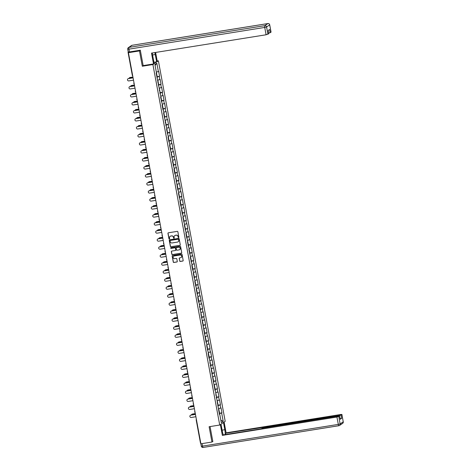 <?xml version="1.0" encoding="UTF-8"?>
<svg xmlns="http://www.w3.org/2000/svg" width="471" height="471" viewBox="0 0 471 471"><rect width="100%" height="100%" fill="white"/><g stroke="black" fill="none" stroke-linecap="round" stroke-linejoin="round"><path stroke-width="0.71" d="M178.574 237.561A0.359 0.347 -124.1 0 0 178.856 237.154L177.867 231.797A0.518 0.5 -124.1 0 0 177.279 231.373L168.359 232.798A0.518 0.5 -124.1 0 0 167.953 233.38L168.948 238.738A0.359 0.347 -124.1 0 0 169.495 238.98A0.359 0.347 -124.1 0 0 169.642 238.626L169.513 237.937A1.648 1.596 -124.1 0 1 170.802 236.065L171.544 235.947A1.648 1.596 -124.1 0 1 173.428 237.307L173.558 238.002A0.359 0.347 -124.1 0 0 174.105 238.244A0.359 0.347 -124.1 0 0 174.252 237.89L174.123 237.196A1.648 1.596 -124.1 0 1 175.406 235.329L176.148 235.212A1.648 1.596 -124.1 0 1 178.038 236.572L178.162 237.266A0.359 0.347 -124.1 0 0 178.574 237.561M174.835 235.541A1.648 1.596 -124.1 0 1 175.518 235.259L176.26 235.135A1.648 1.596 -124.1 0 1 178.144 236.495L178.274 237.19A0.359 0.347 -124.1 0 0 178.762 237.466M168.218 232.845A0.518 0.5 -124.1 0 0 168.065 233.31L169.06 238.667A0.359 0.347 -124.1 0 0 169.548 238.938M170.231 236.277A1.648 1.596 -124.1 0 1 170.908 235.995L171.65 235.877A1.648 1.596 -124.1 0 1 173.54 237.237L173.664 237.926A0.359 0.347 -124.1 0 0 174.158 238.202M179.686 261.016A0.518 0.5 -124.1 0 0 180.275 261.446L182.777 261.046A0.518 0.5 -124.1 0 0 183.178 260.463L182.077 254.511A0.518 0.5 -124.1 0 0 181.488 254.087L172.569 255.512A0.518 0.5 -124.1 0 0 172.162 256.094L173.269 262.047A0.518 0.5 -124.1 0 0 173.858 262.471L176.878 261.988A0.518 0.5 -124.1 0 0 177.279 261.405L176.808 258.856A0.518 0.5 -124.1 0 0 176.219 258.432L174.723 258.673A1.378 1.336 -124.1 0 1 173.699 256.183A1.378 1.336 -124.1 0 1 174.223 255.977L180.093 255.035A1.378 1.336 -124.1 0 1 181.117 257.525A1.378 1.336 -124.1 0 1 180.593 257.731L179.616 257.89A0.518 0.5 -124.1 0 0 179.21 258.473L179.792 260.946A0.518 0.5 -124.1 0 0 180.381 261.37L182.883 260.969A0.518 0.5 -124.1 0 0 183.025 260.928M140.334 50.344L139.475 50.927L142.313 66.234L152.91 64.539L219.727 425.03L209.124 426.726L211.962 442.033L200.905 443.806L128.418 52.693L129.443 52.004L128.636 52.134L128.707 52.505M139.475 50.927L128.418 52.693M179.869 245.362A0.518 0.5 -124.1 0 0 180.269 244.779L179.168 238.832A0.518 0.5 -124.1 0 0 178.58 238.403L169.66 239.833A0.518 0.5 -124.1 0 0 169.26 240.416L170.361 246.362A0.518 0.5 -124.1 0 0 170.949 246.792L179.981 245.291A0.518 0.5 -124.1 0 0 180.116 245.244M180.623 246.669L181.724 252.621A0.518 0.5 -124.1 0 1 181.323 253.204L172.404 254.628A0.518 0.5 -124.1 0 1 171.815 254.205L171.344 251.661A0.518 0.5 -124.1 0 1 171.744 251.078L175.359 250.495A0.518 0.5 -124.1 0 0 175.765 249.913L175.453 248.223A0.518 0.5 -124.1 0 0 174.865 247.799L171.097 248.4A0.359 0.347 -124.1 0 1 170.826 247.752A0.359 0.347 -124.1 0 1 170.967 247.699L180.034 246.245A0.518 0.5 -124.1 0 1 180.623 246.669M152.91 64.539L158.391 60.83L225.209 421.321L219.727 425.03M219.25 413.344L221.941 412.808L221.034 407.927L218.697 408.64M221.941 412.808L221.653 413.002L223.201 421.351L221.293 422.64L219.745 414.292L219.462 414.486L215.294 390.253L215.006 390.447L209.354 358.201L209.065 358.396L208.158 353.515L208.447 353.321L206.675 345.502L206.963 345.308L206.38 342.176L206.098 342.37L198.956 302.105L198.668 302.3L197.767 297.419L198.05 297.23L196.277 289.406L196.566 289.218L194.794 281.393L195.082 281.205L193.31 273.38L193.593 273.186L193.016 270.054L192.727 270.248L191.827 265.367L192.109 265.173L190.337 257.354L190.625 257.16L188.853 249.342L189.142 249.147L188.559 246.015L188.27 246.209L187.075 238.002L186.787 238.196L185.886 233.316L186.169 233.121L184.397 225.303L184.685 225.109L182.913 217.29L183.201 217.096L182.618 213.964L182.33 214.158L181.135 205.951L180.846 206.145L179.946 201.264L180.228 201.07L178.456 193.251L178.745 193.057L178.162 189.925L177.879 190.113L175.194 173.899L174.906 174.087L174.005 169.207L174.288 169.018L172.516 161.194L172.804 161.005L169.548 145.168L169.831 144.974L169.254 141.842L168.965 142.036L168.065 137.155L168.347 136.961L166.575 129.142L166.864 128.948L163.608 113.117L163.89 112.922L163.313 109.79L163.025 109.984L162.118 105.104L162.407 104.909L160.635 97.091L160.923 96.896L156.178 73.052L156.466 72.858L154.918 64.509L156.825 63.22L158.374 71.568L156.325 72.081M156.872 76.785L159.563 76.255L158.656 71.374L158.374 71.568M159.563 76.255L159.28 76.443L159.857 79.581L157.809 80.094M158.356 84.798L161.047 84.268L160.146 79.387L159.857 79.581M161.047 84.268L160.764 84.456L161.341 87.594L159.292 88.112M160.158 92.657L162.53 92.281L161.63 87.4L161.341 87.594M162.53 92.281L162.248 92.475L162.831 95.607L160.776 96.125M161.641 100.67L164.02 100.294L163.113 95.413L162.831 95.607M164.02 100.294L163.731 100.488L164.314 103.62L162.265 104.138M162.813 108.836L165.504 108.306L164.597 103.426L164.314 103.62M165.504 108.306L165.221 108.501L165.798 111.633L163.749 112.151M164.297 116.849L166.987 116.319L166.086 111.439L165.798 111.633M166.987 116.319L166.705 116.514L167.282 119.646L165.233 120.164M166.098 124.709L168.471 124.332L167.57 119.451L167.282 119.646M168.471 124.332L168.188 124.527L168.771 127.659L166.716 128.177M167.588 132.728L169.96 132.345L169.054 127.464L168.771 127.659M169.96 132.345L169.672 132.539L170.255 135.672L168.206 136.19M169.071 140.741L171.444 140.358L170.537 135.477L170.255 135.672M171.444 140.358L171.161 140.552L171.738 143.684L169.69 144.203M170.237 148.907L172.928 148.371L172.027 143.49L171.738 143.684M172.928 148.371L172.645 148.565L173.222 151.697L171.173 152.215M171.727 156.92L174.411 156.384L173.511 151.503L173.222 151.697M174.411 156.384L174.129 156.578L174.712 159.71L172.657 160.228M173.528 164.779L175.901 164.397L174.994 159.516L174.712 159.71M175.901 164.397L175.612 164.591L176.195 167.723L174.146 168.241M175.012 172.792L177.384 172.41L176.478 167.529L176.195 167.723M177.384 172.41L177.102 172.604L177.679 175.736L175.63 176.254M176.495 180.805L178.868 180.422L177.967 175.548L177.679 175.736M178.868 180.422L178.586 180.617L179.163 183.749L177.114 184.267M177.667 188.971L180.358 188.435L179.451 183.56L179.163 183.749M180.358 188.435L180.069 188.63L180.652 191.762L178.597 192.28M179.151 196.984L181.841 196.454L180.935 191.573L180.652 191.762M181.841 196.454L181.553 196.643L182.136 199.781L180.087 200.293L180.475 202.236L180.157 202.406M180.952 204.844L183.325 204.467L182.418 199.586L182.136 199.781M183.325 204.467L183.042 204.655L183.619 207.793L181.57 208.306M182.436 212.857L184.809 212.48L183.908 207.599L183.619 207.793M184.809 212.48L184.526 212.668L185.109 215.806L183.054 216.324M183.608 221.023L186.298 220.493L185.391 215.612L185.109 215.806M186.298 220.493L186.01 220.681L186.593 223.819L184.538 224.337M185.091 229.036L187.782 228.506L186.875 223.625L186.593 223.819M187.782 228.506L187.493 228.7L188.076 231.832L186.027 232.35M186.575 237.048L189.265 236.519L188.359 231.638L188.076 231.832M189.265 236.519L188.983 236.713L189.56 239.845L187.511 240.363M188.376 244.908L190.749 244.531L189.848 239.651L189.56 239.845M190.749 244.531L190.467 244.726L191.049 247.858L188.995 248.376M189.86 252.921L192.239 252.544L191.332 247.664L191.049 247.858M192.239 252.544L191.95 252.739L192.533 255.871L190.478 256.389M191.032 261.093L193.722 260.557L192.816 255.676L192.533 255.871M193.722 260.557L193.434 260.751L194.017 263.884L191.968 264.402M192.515 269.106L195.206 268.57L194.299 263.689L194.017 263.884M195.206 268.57L194.923 268.764L195.5 271.897L193.451 272.415M194.317 276.966L196.69 276.583L195.789 271.702L195.5 271.897M196.69 276.583L196.407 276.777L196.99 279.909L194.935 280.428M195.801 284.979L198.179 284.596L197.272 279.715L196.99 279.909M198.179 284.596L197.891 284.79L198.474 287.922L196.419 288.44M197.29 292.991L199.663 292.609L198.756 287.728L198.474 287.922M199.663 292.609L199.374 292.803L199.957 295.935L197.908 296.453M198.456 301.157L201.146 300.622L200.246 295.741L199.957 295.935M201.146 300.622L200.864 300.816L201.441 303.948L199.392 304.466M199.945 309.17L202.63 308.635L201.729 303.76L201.441 303.948M202.63 308.635L202.347 308.829L202.93 311.961L200.876 312.479M201.741 317.03L204.12 316.647L203.213 311.773L202.93 311.961M204.12 316.647L203.831 316.842L204.414 319.974L202.359 320.492M203.231 325.043L205.603 324.66L204.697 319.785L204.414 319.974M205.603 324.66L205.315 324.855L205.898 327.987L203.849 328.505M204.714 333.056L207.087 332.679L206.186 327.798L205.898 327.987M207.087 332.679L206.804 332.867L207.381 336.006L205.332 336.518M205.886 341.222L208.571 340.692L207.67 335.811L207.381 336.006M208.571 340.692L208.288 340.88L208.871 344.018L206.816 344.531M207.37 349.235L210.06 348.705L209.153 343.824L208.871 344.018M210.06 348.705L209.772 348.893L210.354 352.031L208.306 352.549M209.171 357.095L211.544 356.718L210.637 351.837L210.354 352.031M211.544 356.718L211.261 356.912L211.838 360.044L209.789 360.562M210.655 365.107L213.027 364.731L212.127 359.85L211.838 360.044M213.027 364.731L212.745 364.925L213.322 368.057L211.273 368.575M212.138 373.12L214.511 372.744L213.61 367.863L213.322 368.057M214.511 372.744L214.228 372.938L214.811 376.07L212.757 376.588M213.31 381.286L216.001 380.756L215.094 375.876L214.811 376.07M216.001 380.756L215.712 380.951L216.295 384.083L214.246 384.601M214.794 389.299L217.484 388.769L216.578 383.889L216.295 384.083M217.484 388.769L217.202 388.964L217.779 392.096L215.73 392.614M216.595 397.165L218.968 396.782L218.067 391.901L217.779 392.096M218.968 396.782L218.685 396.976L219.262 400.109L217.213 400.627M218.079 405.178L220.452 404.795L219.551 399.914L219.262 400.109M220.452 404.795L220.169 404.989L220.752 408.122M217.943 406.285L218.261 406.279M220.169 404.989L217.814 405.584M216.454 398.272L216.778 398.266M218.685 396.976L216.324 397.571M214.97 390.259L215.294 390.253M217.202 388.964L214.841 389.558M213.487 382.246L213.805 382.24M215.712 380.951L213.357 381.545M212.003 374.233L212.321 374.227M214.228 372.938L211.873 373.532M210.513 366.22L210.837 366.214M212.745 364.925L210.384 365.52M209.03 358.207L209.354 358.201M211.261 356.912L208.9 357.507M207.546 350.194L207.864 350.188M209.772 348.893L207.417 349.488M206.062 342.182L206.38 342.176M208.288 340.88L205.933 341.475M204.573 334.169L204.897 334.163M206.804 332.867L204.443 333.462M203.089 326.156L203.407 326.15M205.315 324.855L202.96 325.449M201.606 318.137L201.924 318.137M203.831 316.842L201.476 317.436M200.122 310.124L200.44 310.124M202.347 308.829L199.992 309.423M198.632 302.111L198.956 302.105M200.864 300.816L198.503 301.411M197.149 294.098L197.467 294.092M199.374 292.803L197.019 293.398M195.665 286.085L195.983 286.08M197.891 284.79L195.536 285.385M194.182 278.073L194.499 278.067M196.407 276.777L194.052 277.372M192.692 270.06L193.016 270.054M194.923 268.764L192.562 269.359M191.208 262.047L191.526 262.041M193.434 260.751L191.079 261.346M189.725 254.034L190.043 254.028M191.95 252.739L189.595 253.333M188.241 246.021L188.559 246.015M190.467 244.726L188.106 245.32M186.751 238.008L187.075 238.002M188.983 236.713L186.622 237.307M185.268 229.995L185.586 229.989M187.493 228.7L185.138 229.295M183.784 221.982L184.102 221.976M186.01 220.681L183.655 221.276M182.301 213.969L182.618 213.964M184.526 212.668L182.165 213.263M180.811 205.957L181.135 205.951M183.042 204.655L180.681 205.25M179.327 197.944L179.645 197.938M181.553 196.643L179.198 197.237M177.844 189.931L178.162 189.925M180.069 188.63L177.714 189.224M176.36 181.912L176.678 181.912M178.586 180.617L176.225 181.211M174.871 173.899L175.194 173.899M177.102 172.604L174.741 173.198M173.387 165.886L173.705 165.88M175.612 164.591L173.257 165.186M171.903 157.873L172.221 157.867M174.129 156.578L171.774 157.173M170.414 149.86L170.738 149.855M172.645 148.565L170.284 149.16M168.93 141.848L169.254 141.842M171.161 140.552L168.801 141.147M167.446 133.835L167.764 133.829M169.672 132.539L167.317 133.134M165.963 125.822L166.281 125.816M168.188 124.527L165.833 125.121M164.473 117.809L164.797 117.803M166.705 116.514L164.344 117.108M162.99 109.796L163.313 109.79M165.221 108.501L162.86 109.095M161.506 101.783L161.824 101.777M163.731 100.488L161.376 101.082M160.022 93.77L160.34 93.764M162.248 92.475L159.893 93.07M158.533 85.757L158.857 85.751M160.764 84.456L158.403 85.051M157.049 77.744L157.367 77.739M159.28 76.443L156.92 77.038M128.242 52.004L128.636 52.134M156.825 63.22L155.094 65.451M211.962 442.033L212.821 441.451M200.811 443.282L196.224 420.014M157.202 61.018L158.391 60.83M219.427 414.297L219.745 414.292M221.653 413.002L219.298 413.597M223.201 421.351L220.834 420.15M142.313 66.234L143.272 65.581M169.525 239.874A0.518 0.5 -124.1 0 0 169.366 240.34L170.473 246.292A0.518 0.5 -124.1 0 0 171.061 246.716L179.981 245.291M178.58 239.498A0.359 0.347 -124.1 0 0 178.168 239.197L170.337 240.451A0.359 0.347 -124.1 0 0 170.055 240.858L170.19 241.588A1.648 1.596 -124.1 0 0 172.074 242.948L177.426 242.094A1.648 1.596 -124.1 0 0 178.715 240.228L178.686 239.421A0.359 0.347 -124.1 0 0 178.274 239.127L178.168 239.197M170.261 240.475A0.359 0.347 -124.1 0 1 170.449 240.375L178.274 239.127M178.109 241.806A1.648 1.596 -124.1 0 0 178.821 240.151L178.715 240.228M178.686 239.421L178.821 240.151M171.609 251.12A0.518 0.5 -124.1 0 0 171.45 251.585L171.927 254.134A0.518 0.5 -124.1 0 0 172.516 254.558L181.429 253.127A0.518 0.5 -124.1 0 0 181.57 253.086M175.612 250.378A0.518 0.5 -124.1 0 0 175.871 249.842L175.559 248.152A0.518 0.5 -124.1 0 0 174.971 247.722L171.097 248.4M170.885 247.717A0.359 0.347 -124.1 0 0 171.209 248.329M179.115 249.895A1.378 1.336 -124.1 0 0 180.11 248.058A1.378 1.336 -124.1 0 0 178.615 247.198L176.548 247.528A0.518 0.5 -124.1 0 0 176.142 248.111L176.46 249.801A0.518 0.5 -124.1 0 0 177.049 250.225L179.115 249.895M179.692 249.654A1.378 1.336 -124.1 0 0 178.727 247.122L178.615 247.198M176.407 247.575A0.518 0.5 -124.1 0 1 176.654 247.458L178.727 247.122M179.475 257.931A0.518 0.5 -124.1 0 0 179.321 258.396L179.792 260.946M181.17 257.49A1.378 1.336 -124.1 0 0 180.205 254.964L180.093 255.035M173.752 256.147A1.378 1.336 -124.1 0 1 174.329 255.9L180.205 254.964M172.427 255.559A0.518 0.5 -124.1 0 0 172.274 256.024L173.375 261.97A0.518 0.5 -124.1 0 0 173.964 262.394L176.99 261.911A0.518 0.5 -124.1 0 0 177.125 261.87M129.578 77.703A1.183 1.142 55.9 0 1 130.096 77.474L129.955 77.568A1.183 1.142 -124.1 0 0 129.042 78.433M156.348 72.075L156.713 74.024L156.39 74.194M132.94 77.091L129.955 77.568M156.466 74.595L156.825 74.642L156.507 74.807M132.928 77.02L130.096 77.474M128.053 78.734A1.183 1.142 55.9 0 1 128.571 78.504L128.43 78.604A1.183 1.142 -124.1 0 0 127.576 80.182A1.183 1.142 -124.1 0 0 128.86 80.912L133.511 80.17M128.571 78.504L133.069 77.786M128.43 78.604L133.081 77.856M152.421 52.958A5.911 1.36 80.9 0 0 152.804 56.214L154.158 63.508L153.511 63.944L151.503 53.105L266.086 34.777L264.726 27.43L128.942 49.155L129.454 51.928L140.305 50.191L143.16 65.599L153.511 63.944M152.61 54.972L155.271 54.542A5.911 1.36 80.9 0 0 154.824 52.575M155.271 54.542L156.625 61.836L157.273 61.401L155.613 52.452M153.929 62.266L156.625 61.836M271.019 32.134L268.705 33.176M268.753 33.671L266.086 34.777M270.201 32.776L269.589 29.485L268.158 30.456L268.764 33.747M129.454 51.928L128.236 51.993L127.718 49.219L128.942 49.155A1.578 0.359 -99.1 0 1 128.983 47.388L264.773 25.664L267.875 23.568L132.086 45.287L128.983 47.388A1.578 1.525 55.9 0 0 128.383 47.624A1.578 1.578 0 0 0 127.718 49.219L127.753 49.172A1.578 1.525 55.9 0 1 128.383 47.624L131.486 45.522A1.578 1.525 -124.1 0 1 132.086 45.287A1.578 0.359 -99.1 0 1 132.121 45.275A1.578 0.359 -99.1 0 1 132.163 45.275M223.472 422.499L224.808 429.729A5.911 1.36 80.9 0 1 225.179 434.592M221.005 424.165L222.341 431.395A5.911 1.36 80.9 0 0 223.307 434.892M220.357 424.607L222.353 435.381L223.001 434.939L260.857 428.887L263.218 428.068L338.431 416.04L339.65 415.975L340.221 419.308L341.658 418.336L340.162 418.737M225.697 434.509L225.468 433.273L226.115 432.831L340.698 414.504L341.917 414.439L341.051 415.045L341.658 418.336M224.114 422.057L226.115 432.831M222.353 435.381L336.936 417.047L339.65 415.975M339.285 415.934L339.208 415.51L225.468 433.273M339.208 415.51L341.051 415.045M212.515 441.663L212.851 441.604L210.066 426.579M131.062 85.716A1.183 1.142 55.9 0 1 131.58 85.486L131.438 85.587A1.183 1.142 -124.1 0 0 130.526 86.446M157.838 80.088L158.197 82.036L157.879 82.207M134.429 85.104L131.438 85.587M157.95 82.608L158.309 82.655L157.991 82.819M134.412 85.033L131.58 85.486M132.551 93.729A1.183 1.142 55.9 0 1 133.069 93.499L132.922 93.599A1.183 1.142 -124.1 0 0 132.01 94.459M159.322 88.101L159.681 90.049L159.363 90.22M135.913 93.117L132.922 93.599M159.439 90.62L159.793 90.668L159.475 90.832M159.793 90.668L160.164 92.646L159.846 92.811M135.901 93.046L133.069 93.499M134.035 101.742A1.183 1.142 55.9 0 1 134.553 101.512L134.412 101.612A1.183 1.142 -124.1 0 0 133.499 102.472M160.805 96.113L161.164 98.062L160.846 98.233M137.397 101.13L134.412 101.612M160.923 98.633L161.282 98.68L160.964 98.845M161.282 98.68L161.647 100.659L161.329 100.823M137.385 101.059L134.553 101.512M135.518 109.755A1.183 1.142 55.9 0 1 136.037 109.525L135.895 109.625A1.183 1.142 -124.1 0 0 134.983 110.485M162.289 104.126L162.654 106.075L162.33 106.246M138.88 109.148L135.895 109.625M162.407 106.652L162.766 106.693L162.448 106.858M138.868 109.072L136.037 109.525M137.002 117.768A1.183 1.142 55.9 0 1 137.52 117.538L137.379 117.638A1.183 1.142 -124.1 0 0 136.466 118.498M163.778 112.145L164.138 114.088L163.82 114.259M140.37 117.161L137.379 117.638M163.89 114.665L164.249 114.706L163.932 114.877M140.352 117.085L137.52 117.538M129.543 86.746A1.183 1.142 55.9 0 1 130.055 86.517L129.914 86.617A1.183 1.142 -124.1 0 0 129.066 88.195A1.183 1.142 -124.1 0 0 130.343 88.925L134.994 88.183M130.055 86.517L134.553 85.799M129.914 86.617L134.571 85.869M131.026 94.759A1.183 1.142 55.9 0 1 131.544 94.53L131.403 94.63A1.183 1.142 -124.1 0 0 130.549 96.208A1.183 1.142 -124.1 0 0 131.827 96.938L136.484 96.196M131.544 94.53L136.042 93.811M131.403 94.63L136.054 93.882M132.51 102.772A1.183 1.142 55.9 0 1 133.028 102.548L132.887 102.643A1.183 1.142 -124.1 0 0 132.033 104.221A1.183 1.142 -124.1 0 0 133.317 104.956L137.968 104.209M133.028 102.548L137.526 101.824M132.887 102.643L137.538 101.895M133.994 110.785A1.183 1.142 55.9 0 1 134.512 110.561L134.37 110.656A1.183 1.142 -124.1 0 0 133.523 112.233A1.183 1.142 -124.1 0 0 134.8 112.969L139.451 112.222M134.512 110.561L139.01 109.837M134.37 110.656L139.022 109.914M135.483 118.798A1.183 1.142 55.9 0 1 136.001 118.574L135.854 118.668A1.183 1.142 -124.1 0 0 135.006 120.246A1.183 1.142 -124.1 0 0 136.284 120.982L140.941 120.235M136.001 118.574L140.493 117.85M135.854 118.668L140.511 117.927M138.492 125.781A1.183 1.142 55.9 0 1 139.01 125.551L138.863 125.651A1.183 1.142 -124.1 0 0 137.95 126.511M165.262 120.158L165.621 122.101L165.303 122.272M141.853 125.174L138.863 125.651M165.38 122.678L165.733 122.719L165.415 122.89M165.733 122.719L166.104 124.697L165.786 124.868M141.842 125.098L139.01 125.551M136.967 126.811A1.183 1.142 55.9 0 1 137.485 126.587L137.344 126.681A1.183 1.142 -124.1 0 0 136.49 128.259A1.183 1.142 -124.1 0 0 137.768 128.995L142.425 128.247M137.485 126.587L141.983 125.863M137.344 126.681L141.995 125.94M139.975 133.793A1.183 1.142 55.9 0 1 140.493 133.57L140.352 133.664A1.183 1.142 -124.1 0 0 139.44 134.523M166.746 128.171L167.105 130.114L166.787 130.284M143.337 133.187L140.352 133.664M166.864 130.691L167.223 130.732L166.905 130.903M167.223 130.732L167.588 132.71L167.27 132.881M143.325 133.116L140.493 133.57M138.45 134.83A1.183 1.142 55.9 0 1 138.969 134.6L138.827 134.694A1.183 1.142 -124.1 0 0 137.974 136.272A1.183 1.142 -124.1 0 0 139.257 137.008L143.908 136.26M138.969 134.6L143.467 133.882M138.827 134.694L143.478 133.952M141.459 141.806A1.183 1.142 55.9 0 1 141.977 141.583L141.836 141.677A1.183 1.142 -124.1 0 0 140.923 142.536M168.229 136.184L168.594 138.127L168.271 138.297M144.821 141.2L141.836 141.677M168.347 138.704L168.706 138.745L168.388 138.916M168.706 138.745L169.071 140.723L168.753 140.894M144.809 141.129L141.977 141.583M139.934 142.843A1.183 1.142 55.9 0 1 140.452 142.613L140.311 142.707A1.183 1.142 -124.1 0 0 139.463 144.285A1.183 1.142 -124.1 0 0 140.741 145.021L145.392 144.273M140.452 142.613L144.95 141.895M140.311 142.707L144.968 141.965M142.943 149.819A1.183 1.142 55.9 0 1 143.461 149.595L143.319 149.69A1.183 1.142 -124.1 0 0 142.407 150.549M169.719 144.197L170.078 146.14L169.76 146.31M146.31 149.213L143.319 149.69M169.831 146.716L170.19 146.758L169.872 146.928M146.293 149.142L143.461 149.595M141.424 150.855A1.183 1.142 55.9 0 1 141.942 150.626L141.795 150.72A1.183 1.142 -124.1 0 0 140.947 152.298A1.183 1.142 -124.1 0 0 142.224 153.034L146.881 152.286M141.942 150.626L146.44 149.908M141.795 150.72L146.452 149.978M144.432 157.832A1.183 1.142 55.9 0 1 144.95 157.608L144.803 157.703A1.183 1.142 -124.1 0 0 143.891 158.562M171.203 152.21L171.562 154.158L171.244 154.323M147.794 157.226L144.803 157.703M171.32 154.729L171.68 154.771L171.356 154.941M147.782 157.155L144.95 157.608M142.907 158.868A1.183 1.142 55.9 0 1 143.425 158.639L143.284 158.733A1.183 1.142 -124.1 0 0 142.43 160.311A1.183 1.142 -124.1 0 0 143.708 161.047L148.365 160.305M143.425 158.639L147.923 157.92M143.284 158.733L147.935 157.991M145.916 165.851A1.183 1.142 55.9 0 1 146.434 165.621L146.293 165.715A1.183 1.142 -124.1 0 0 145.38 166.575M172.686 160.222L173.045 162.171L172.727 162.336M149.278 165.239L146.293 165.715M172.804 162.742L173.163 162.783L172.845 162.954M173.163 162.783L173.528 164.762L173.21 164.932M149.266 165.168L146.434 165.621M144.391 166.881A1.183 1.142 55.9 0 1 144.909 166.652L144.768 166.746A1.183 1.142 -124.1 0 0 143.914 168.324A1.183 1.142 -124.1 0 0 145.198 169.06L149.849 168.318M144.909 166.652L149.407 165.933M144.768 166.746L149.419 166.004M147.399 173.864A1.183 1.142 55.9 0 1 147.918 173.634L147.776 173.728A1.183 1.142 -124.1 0 0 146.864 174.588M174.17 168.235L174.535 170.184L174.211 170.349M150.761 173.251L147.776 173.728M174.288 170.755L174.647 170.796L174.329 170.967M174.647 170.796L175.012 172.775L174.694 172.945M150.749 173.181L147.918 173.634M145.875 174.894A1.183 1.142 55.9 0 1 146.393 174.664L146.251 174.759A1.183 1.142 -124.1 0 0 145.404 176.337A1.183 1.142 -124.1 0 0 146.681 177.072L151.332 176.331M146.393 174.664L150.891 173.946M146.251 174.759L150.908 174.017M148.883 181.877A1.183 1.142 55.9 0 1 149.401 181.647L149.26 181.741A1.183 1.142 -124.1 0 0 148.347 182.601M175.659 176.248L176.019 178.197L175.701 178.362M152.251 181.264L149.26 181.741M175.771 178.768L176.13 178.809L175.813 178.98M176.13 178.809L176.501 180.787L176.178 180.958M152.233 181.194L149.401 181.647M147.364 182.907A1.183 1.142 55.9 0 1 147.882 182.677L147.735 182.777A1.183 1.142 -124.1 0 0 146.887 184.349A1.183 1.142 -124.1 0 0 148.165 185.085L152.822 184.344M147.882 182.677L152.38 181.959M147.735 182.777L152.392 182.03M150.373 189.89A1.183 1.142 55.9 0 1 150.891 189.66L150.744 189.754A1.183 1.142 -124.1 0 0 149.831 190.614M177.143 184.261L177.502 186.21L177.184 186.375M153.734 189.277L150.744 189.754M177.261 186.781L177.62 186.822L177.296 186.993M153.723 189.207L150.891 189.66M148.848 190.92A1.183 1.142 55.9 0 1 149.366 190.69L149.225 190.79A1.183 1.142 -124.1 0 0 148.371 192.362A1.183 1.142 -124.1 0 0 149.648 193.098L154.305 192.356M149.366 190.69L153.864 189.972M149.225 190.79L153.876 190.043M151.856 197.902A1.183 1.142 55.9 0 1 152.374 197.673L152.233 197.767A1.183 1.142 -124.1 0 0 151.321 198.632M178.627 192.274L178.986 194.223L178.668 194.388M155.218 197.29L152.233 197.767M178.745 194.794L179.104 194.841L178.786 195.006M155.206 197.219L152.374 197.673M150.331 198.933A1.183 1.142 55.9 0 1 150.85 198.703L150.708 198.803A1.183 1.142 -124.1 0 0 149.855 200.375A1.183 1.142 -124.1 0 0 151.138 201.111L155.789 200.369M150.85 198.703L155.348 197.985M150.708 198.803L155.359 198.055M153.34 205.915A1.183 1.142 55.9 0 1 153.858 205.686L153.717 205.78A1.183 1.142 -124.1 0 0 152.804 206.645M156.702 205.303L153.717 205.78M180.228 202.807L180.587 202.854L180.269 203.019M180.587 202.854L180.952 204.826L180.634 204.997M156.69 205.232L153.858 205.686M151.815 206.946A1.183 1.142 55.9 0 1 152.333 206.716L152.192 206.816A1.183 1.142 -124.1 0 0 151.344 208.394A1.183 1.142 -124.1 0 0 152.622 209.124L157.273 208.382M152.333 206.716L156.831 205.998M152.192 206.816L156.849 206.068M154.824 213.928A1.183 1.142 55.9 0 1 155.342 213.699L155.2 213.799A1.183 1.142 -124.1 0 0 154.288 214.658M181.6 208.3L181.959 210.249L181.641 210.419M158.191 213.316L155.2 213.799M181.718 210.82L182.071 210.867L181.753 211.032M182.071 210.867L182.442 212.845L182.118 213.01M158.174 213.245L155.342 213.699M153.305 214.959A1.183 1.142 55.9 0 1 153.823 214.729L153.676 214.829A1.183 1.142 -124.1 0 0 152.828 216.407A1.183 1.142 -124.1 0 0 154.105 217.137L158.762 216.395M153.823 214.729L158.321 214.011M153.676 214.829L158.333 214.081M156.313 221.941A1.183 1.142 55.9 0 1 156.831 221.711L156.684 221.812A1.183 1.142 -124.1 0 0 155.777 222.671M183.084 216.313L183.443 218.261L183.125 218.432M159.675 221.329L156.684 221.812M183.201 218.832L183.56 218.88L183.237 219.044M159.663 221.258L156.831 221.711M157.797 229.954A1.183 1.142 55.9 0 1 158.315 229.724L158.174 229.824A1.183 1.142 -124.1 0 0 157.261 230.684M184.567 224.326L184.926 226.274L184.608 226.445M161.159 229.342L158.174 229.824M184.685 226.845L185.044 226.892L184.726 227.057M161.147 229.271L158.315 229.724M159.28 237.967A1.183 1.142 55.9 0 1 159.799 237.737L159.657 237.837A1.183 1.142 -124.1 0 0 158.745 238.697M186.051 232.338L186.416 234.287L186.098 234.458M162.648 237.355L159.657 237.837M186.169 234.864L186.528 234.905L186.21 235.07M162.63 237.284L159.799 237.737M160.77 245.98A1.183 1.142 55.9 0 1 161.282 245.75L161.141 245.85A1.183 1.142 -124.1 0 0 160.228 246.71M187.54 240.351L187.9 242.3L187.582 242.471M164.132 245.373L161.141 245.85M187.658 242.877L188.011 242.918L187.694 243.089M188.011 242.918L188.382 244.896L188.059 245.061M164.12 245.297L161.282 245.75M162.254 253.993A1.183 1.142 55.9 0 1 162.772 253.763L162.63 253.863A1.183 1.142 -124.1 0 0 161.718 254.723M189.024 248.37L189.383 250.313L189.065 250.484M165.615 253.386L162.63 253.863M189.142 250.89L189.501 250.931L189.177 251.102M189.501 250.931L189.866 252.909L189.548 253.074M165.604 253.31L162.772 253.763M163.737 262.006A1.183 1.142 55.9 0 1 164.255 261.776L164.114 261.876A1.183 1.142 -124.1 0 0 163.201 262.736M190.508 256.383L190.867 258.326L190.549 258.497M167.099 261.399L164.114 261.876M190.625 258.903L190.985 258.944L190.667 259.115M167.087 261.328L164.255 261.776M165.221 270.018A1.183 1.142 55.9 0 1 165.739 269.795L165.598 269.889A1.183 1.142 -124.1 0 0 164.685 270.748M191.991 264.396L192.356 266.339L192.038 266.509M168.589 269.412L165.598 269.889M192.109 266.916L192.468 266.957L192.15 267.128M168.571 269.341L165.739 269.795M166.71 278.031A1.183 1.142 55.9 0 1 167.229 277.808L167.081 277.902A1.183 1.142 -124.1 0 0 166.169 278.761M193.481 272.409L193.84 274.352L193.522 274.522M170.072 277.425L167.081 277.902M193.599 274.929L193.952 274.97L193.634 275.141M193.952 274.97L194.323 276.948L193.999 277.119M170.06 277.354L167.229 277.808M168.194 286.044A1.183 1.142 55.9 0 1 168.712 285.82L168.571 285.915A1.183 1.142 -124.1 0 0 167.658 286.774M194.965 280.422L195.324 282.365L195.006 282.535M171.556 285.438L168.571 285.915M195.082 282.941L195.441 282.983L195.118 283.153M195.441 282.983L195.806 284.961L195.489 285.132M171.544 285.367L168.712 285.82M169.678 294.057A1.183 1.142 55.9 0 1 170.196 293.833L170.055 293.928A1.183 1.142 -124.1 0 0 169.142 294.787M196.448 288.435L196.813 290.383L196.489 290.548M173.04 293.451L170.055 293.928M196.566 290.954L196.925 290.996L196.607 291.166M196.925 290.996L197.29 292.974L196.972 293.145M173.028 293.38L170.196 293.833M171.161 302.076A1.183 1.142 55.9 0 1 171.68 301.846L171.538 301.94A1.183 1.142 -124.1 0 0 170.626 302.8M197.932 296.447L198.297 298.396L197.979 298.561M174.529 301.464L171.538 301.94M198.05 298.967L198.409 299.008L198.091 299.179M174.511 301.393L171.68 301.846M172.651 310.089A1.183 1.142 55.9 0 1 173.169 309.859L173.022 309.953A1.183 1.142 -124.1 0 0 172.109 310.813M199.421 304.46L199.781 306.409L199.463 306.574M176.013 309.476L173.022 309.953M199.539 306.98L199.892 307.021L199.574 307.192M176.001 309.406L173.169 309.859M174.135 318.102A1.183 1.142 55.9 0 1 174.653 317.872L174.511 317.966A1.183 1.142 -124.1 0 0 173.599 318.826M200.905 312.473L201.264 314.422L200.946 314.587M177.496 317.489L174.511 317.966M201.023 314.993L201.382 315.034L201.064 315.205M201.382 315.034L201.747 317.012L201.429 317.183M177.485 317.419L174.653 317.872M175.618 326.115A1.183 1.142 55.9 0 1 176.136 325.885L175.995 325.979A1.183 1.142 -124.1 0 0 175.082 326.839M202.389 320.486L202.754 322.435L202.43 322.6M178.98 325.502L175.995 325.979M202.506 323.006L202.866 323.047L202.548 323.218M202.866 323.047L203.231 325.025L202.913 325.196M178.968 325.432L176.136 325.885M177.102 334.127A1.183 1.142 55.9 0 1 177.62 333.898L177.479 333.992A1.183 1.142 -124.1 0 0 176.566 334.857M203.872 328.499L204.237 330.448L203.919 330.613M180.47 333.515L177.479 333.992M203.99 331.019L204.349 331.066L204.031 331.231M204.349 331.066L204.714 333.038L204.396 333.209M180.452 333.444L177.62 333.898M178.591 342.14A1.183 1.142 55.9 0 1 179.11 341.911L178.962 342.005A1.183 1.142 -124.1 0 0 178.05 342.87M205.362 336.512L205.721 338.461L205.403 338.631M181.953 341.528L178.962 342.005M205.48 339.032L205.833 339.079L205.515 339.244M181.941 341.457L179.11 341.911M180.075 350.153A1.183 1.142 55.9 0 1 180.593 349.924L180.452 350.024A1.183 1.142 -124.1 0 0 179.539 350.883M206.846 344.525L207.205 346.473L206.887 346.644M183.437 349.541L180.452 350.024M206.963 347.045L207.322 347.092L207.005 347.257M183.425 349.47L180.593 349.924M181.559 358.166A1.183 1.142 55.9 0 1 182.077 357.936L181.936 358.037A1.183 1.142 -124.1 0 0 181.023 358.896M208.329 352.538L208.694 354.486L208.37 354.657M184.92 357.554L181.936 358.037M208.447 355.057L208.806 355.105L208.488 355.269M208.806 355.105L209.171 357.083L208.853 357.248M184.909 357.483L182.077 357.936M183.042 366.179A1.183 1.142 55.9 0 1 183.56 365.949L183.419 366.049A1.183 1.142 -124.1 0 0 182.507 366.909M209.819 360.55L210.178 362.499L209.86 362.67M186.41 365.567L183.419 366.049M209.931 363.07L210.29 363.117L209.972 363.282M210.29 363.117L210.655 365.096L210.337 365.26M186.392 365.496L183.56 365.949M184.532 374.192A1.183 1.142 55.9 0 1 185.05 373.962L184.903 374.062A1.183 1.142 -124.1 0 0 183.99 374.922M211.302 368.563L211.662 370.512L211.344 370.683M187.894 373.585L184.903 374.062M211.42 371.089L211.773 371.13L211.455 371.295M211.773 371.13L212.144 373.109L211.826 373.273M187.882 373.509L185.05 373.962M186.016 382.205A1.183 1.142 55.9 0 1 186.534 381.975L186.392 382.075A1.183 1.142 -124.1 0 0 185.48 382.935M212.786 376.582L213.145 378.525L212.827 378.696M189.377 381.598L186.392 382.075M212.904 379.102L213.263 379.143L212.945 379.314M189.366 381.522L186.534 381.975M187.499 390.218A1.183 1.142 55.9 0 1 188.017 389.988L187.876 390.088A1.183 1.142 -124.1 0 0 186.963 390.948M214.27 384.595L214.635 386.538L214.311 386.709M190.861 389.611L187.876 390.088M214.387 387.115L214.747 387.156L214.429 387.327M190.849 389.535L188.017 389.988M188.983 398.231A1.183 1.142 55.9 0 1 189.501 398.007L189.36 398.101A1.183 1.142 -124.1 0 0 188.447 398.961M215.759 392.608L216.118 394.551L215.8 394.722M192.351 397.624L189.36 398.101M215.871 395.128L216.23 395.169L215.912 395.34M216.23 395.169L216.601 397.147L216.277 397.318M192.333 397.553L189.501 398.007M190.472 406.243A1.183 1.142 55.9 0 1 190.99 406.02L190.843 406.114A1.183 1.142 -124.1 0 0 189.931 406.973M217.243 400.621L217.602 402.564L217.284 402.734M193.834 405.637L190.843 406.114M217.361 403.141L217.72 403.182L217.396 403.353M217.72 403.182L218.085 405.16L217.767 405.331M193.822 405.566L190.99 406.02M154.788 222.971A1.183 1.142 55.9 0 1 155.306 222.742L155.165 222.842A1.183 1.142 -124.1 0 0 154.311 224.42A1.183 1.142 -124.1 0 0 155.589 225.15L160.246 224.408M155.306 222.742L159.804 222.024M155.165 222.842L159.816 222.094M156.272 230.984A1.183 1.142 55.9 0 1 156.79 230.755L156.649 230.855A1.183 1.142 -124.1 0 0 155.795 232.433A1.183 1.142 -124.1 0 0 157.079 233.169L161.73 232.421M156.79 230.755L161.288 230.036M156.649 230.855L161.3 230.107M157.756 238.997A1.183 1.142 55.9 0 1 158.274 238.773L158.132 238.868A1.183 1.142 -124.1 0 0 157.285 240.445A1.183 1.142 -124.1 0 0 158.562 241.181L163.213 240.434M158.274 238.773L162.772 238.049M158.132 238.868L162.789 238.12M159.245 247.01A1.183 1.142 55.9 0 1 159.763 246.786L159.616 246.881A1.183 1.142 -124.1 0 0 158.768 248.458A1.183 1.142 -124.1 0 0 160.046 249.194L164.703 248.447M159.763 246.786L164.261 246.062M159.616 246.881L164.273 246.139M160.729 255.023A1.183 1.142 55.9 0 1 161.247 254.799L161.106 254.893A1.183 1.142 -124.1 0 0 160.252 256.471A1.183 1.142 -124.1 0 0 161.529 257.207L166.186 256.459M161.247 254.799L165.745 254.075M161.106 254.893L165.757 254.152M162.212 263.036A1.183 1.142 55.9 0 1 162.73 262.812L162.589 262.906A1.183 1.142 -124.1 0 0 161.736 264.484A1.183 1.142 -124.1 0 0 163.019 265.22L167.67 264.472M162.73 262.812L167.229 262.094M162.589 262.906L167.24 262.164M163.696 271.055A1.183 1.142 55.9 0 1 164.214 270.825L164.073 270.919A1.183 1.142 -124.1 0 0 163.225 272.497A1.183 1.142 -124.1 0 0 164.503 273.233L169.154 272.485M164.214 270.825L168.712 270.107M164.073 270.919L168.73 270.177M165.186 279.067A1.183 1.142 55.9 0 1 165.704 278.838L165.556 278.932A1.183 1.142 -124.1 0 0 164.709 280.51A1.183 1.142 -124.1 0 0 165.986 281.246L170.643 280.498M165.704 278.838L170.202 278.12M165.556 278.932L170.214 278.19M166.669 287.08A1.183 1.142 55.9 0 1 167.187 286.851L167.046 286.945A1.183 1.142 -124.1 0 0 166.192 288.523A1.183 1.142 -124.1 0 0 167.47 289.259L172.127 288.511M167.187 286.851L171.685 286.132M167.046 286.945L171.697 286.203M168.153 295.093A1.183 1.142 55.9 0 1 168.671 294.864L168.53 294.958A1.183 1.142 -124.1 0 0 167.676 296.536A1.183 1.142 -124.1 0 0 168.959 297.272L173.611 296.53M168.671 294.864L173.169 294.145M168.53 294.958L173.181 294.216M169.637 303.106A1.183 1.142 55.9 0 1 170.155 302.877L170.013 302.971A1.183 1.142 -124.1 0 0 169.166 304.549A1.183 1.142 -124.1 0 0 170.443 305.285L175.094 304.543M170.155 302.877L174.653 302.158M170.013 302.971L174.67 302.229M171.126 311.119A1.183 1.142 55.9 0 1 171.644 310.889L171.497 310.984A1.183 1.142 -124.1 0 0 170.649 312.561A1.183 1.142 -124.1 0 0 171.927 313.297L176.584 312.556M171.644 310.889L176.142 310.171M171.497 310.984L176.154 310.242M172.61 319.132A1.183 1.142 55.9 0 1 173.128 318.902L172.987 319.002A1.183 1.142 -124.1 0 0 172.133 320.574A1.183 1.142 -124.1 0 0 173.416 321.31L178.067 320.568M173.128 318.902L177.626 318.184M172.987 319.002L177.638 318.255M174.093 327.145A1.183 1.142 55.9 0 1 174.611 326.915L174.47 327.015A1.183 1.142 -124.1 0 0 173.616 328.587A1.183 1.142 -124.1 0 0 174.9 329.323L179.551 328.581M174.611 326.915L179.11 326.197M174.47 327.015L179.121 326.268M175.583 335.158A1.183 1.142 55.9 0 1 176.095 334.928L175.954 335.028A1.183 1.142 -124.1 0 0 175.106 336.6A1.183 1.142 -124.1 0 0 176.384 337.336L181.035 336.594M176.095 334.928L180.593 334.21M175.954 335.028L180.611 334.28M177.067 343.171A1.183 1.142 55.9 0 1 177.585 342.941L177.443 343.041A1.183 1.142 -124.1 0 0 176.59 344.619A1.183 1.142 -124.1 0 0 177.867 345.349L182.524 344.607M177.585 342.941L182.083 342.223M177.443 343.041L182.094 342.293M178.55 351.183A1.183 1.142 55.9 0 1 179.068 350.954L178.927 351.054A1.183 1.142 -124.1 0 0 178.073 352.632A1.183 1.142 -124.1 0 0 179.357 353.362L184.008 352.62M179.068 350.954L183.566 350.236M178.927 351.054L183.578 350.306M180.034 359.196A1.183 1.142 55.9 0 1 180.552 358.967L180.411 359.067A1.183 1.142 -124.1 0 0 179.557 360.645A1.183 1.142 -124.1 0 0 180.84 361.375L185.492 360.633M180.552 358.967L185.05 358.248M180.411 359.067L185.062 358.319M181.523 367.209A1.183 1.142 55.9 0 1 182.041 366.986L181.894 367.08A1.183 1.142 -124.1 0 0 181.047 368.658A1.183 1.142 -124.1 0 0 182.324 369.394L186.975 368.646M182.041 366.986L186.534 366.261M181.894 367.08L186.551 366.332M183.007 375.222A1.183 1.142 55.9 0 1 183.525 374.998L183.384 375.093A1.183 1.142 -124.1 0 0 182.53 376.67A1.183 1.142 -124.1 0 0 183.808 377.406L188.465 376.659M183.525 374.998L188.023 374.274M183.384 375.093L188.035 374.351M184.491 383.235A1.183 1.142 55.9 0 1 185.009 383.011L184.868 383.106A1.183 1.142 -124.1 0 0 184.014 384.683A1.183 1.142 -124.1 0 0 185.297 385.419L189.948 384.672M185.009 383.011L189.507 382.287M184.868 383.106L189.519 382.364M185.974 391.248A1.183 1.142 55.9 0 1 186.492 391.024L186.351 391.118A1.183 1.142 -124.1 0 0 185.503 392.696A1.183 1.142 -124.1 0 0 186.781 393.432L191.432 392.684M186.492 391.024L190.99 390.3M186.351 391.118L191.008 390.377M187.464 399.267A1.183 1.142 55.9 0 1 187.982 399.037L187.835 399.131A1.183 1.142 -124.1 0 0 186.987 400.709A1.183 1.142 -124.1 0 0 188.265 401.445L192.922 400.697M187.982 399.037L192.48 398.319M187.835 399.131L192.492 398.389M188.948 407.28A1.183 1.142 55.9 0 1 189.466 407.05L189.324 407.144A1.183 1.142 -124.1 0 0 188.471 408.722A1.183 1.142 -124.1 0 0 189.748 409.458L194.405 408.71M189.466 407.05L193.964 406.332M189.324 407.144L193.975 406.402M191.956 414.256A1.183 1.142 55.9 0 1 192.474 414.033L192.333 414.127A1.183 1.142 -124.1 0 0 191.42 414.986M218.727 408.634L219.086 410.577L218.768 410.747M195.318 413.65L192.333 414.127M218.844 411.154L219.203 411.195L218.885 411.366M195.306 413.579L192.474 414.033M190.431 415.292A1.183 1.142 55.9 0 1 190.949 415.063L190.808 415.157A1.183 1.142 -124.1 0 0 189.954 416.735A1.183 1.142 -124.1 0 0 191.238 417.471L195.889 416.723M190.949 415.063L195.447 414.345M190.808 415.157L195.459 414.415M128.03 52.163L132.339 75.431L128.053 52.181M132.734 75.978A0.789 0.789 0 0 1 132.339 75.431L132.634 75.442M196.495 420.014L196.219 419.979A0.789 0.765 55.9 0 1 196.378 419.355M132.363 75.448A0.789 0.765 -124.1 0 0 132.728 75.955M133.841 83.426A0.789 0.765 55.9 0 1 133.999 82.796A0.789 0.789 0 0 0 134.223 83.991M133.852 83.461A0.789 0.765 -124.1 0 0 134.217 83.968M135.33 91.439A0.789 0.765 55.9 0 1 135.483 90.809A0.789 0.789 0 0 0 135.312 91.456A0.789 0.765 -124.1 0 0 135.701 91.98A0.789 0.789 0 0 1 135.312 91.456M136.814 99.452A0.789 0.765 55.9 0 1 136.967 98.822A0.789 0.789 0 0 0 137.191 100.017M136.82 99.487A0.789 0.765 -124.1 0 0 137.185 99.993M138.297 107.465A0.789 0.765 55.9 0 1 138.456 106.835A0.789 0.789 0 0 0 138.674 108.03M138.303 107.5A0.789 0.765 -124.1 0 0 138.674 108.006M139.781 115.477A0.789 0.765 55.9 0 1 139.94 114.847A0.789 0.789 0 0 0 140.164 116.049M139.793 115.513A0.789 0.765 -124.1 0 0 140.158 116.019M141.271 123.49A0.789 0.765 55.9 0 1 141.424 122.86A0.789 0.789 0 0 0 141.647 124.061M141.276 123.526A0.789 0.765 -124.1 0 0 141.641 124.032M142.754 131.503A0.789 0.765 55.9 0 1 142.907 130.873A0.789 0.789 0 0 0 143.131 132.074M142.76 131.539A0.789 0.765 -124.1 0 0 143.125 132.045M144.238 139.516A0.789 0.765 55.9 0 1 144.397 138.886A0.789 0.789 0 0 0 144.615 140.087M144.25 139.551A0.789 0.765 -124.1 0 0 144.615 140.058M145.722 147.529A0.789 0.765 55.9 0 1 145.88 146.899A0.789 0.789 0 0 0 146.104 148.1M145.733 147.564A0.789 0.765 -124.1 0 0 146.098 148.071M147.211 155.542A0.789 0.765 55.9 0 1 147.364 154.918M147.217 155.577A0.789 0.765 -124.1 0 0 147.582 156.084M148.695 163.555A0.789 0.765 55.9 0 1 148.848 162.931A0.789 0.789 0 0 0 148.677 163.578A0.789 0.765 -124.1 0 0 149.066 164.096M150.178 171.568A0.789 0.765 55.9 0 1 150.337 170.944A0.789 0.789 0 0 0 150.555 172.139M150.19 171.609A0.789 0.765 -124.1 0 0 150.555 172.109M151.662 179.581A0.789 0.765 55.9 0 1 151.821 178.956A0.789 0.789 0 0 0 152.045 180.152M151.674 179.622A0.789 0.765 -124.1 0 0 152.039 180.122M153.152 187.593A0.789 0.765 55.9 0 1 153.305 186.969A0.789 0.789 0 0 0 153.528 188.165M153.157 187.635A0.789 0.765 -124.1 0 0 153.522 188.141M154.635 195.606A0.789 0.765 55.9 0 1 154.794 194.982M154.641 195.648A0.789 0.765 -124.1 0 0 155.006 196.154M156.119 203.619A0.789 0.765 55.9 0 1 156.278 202.995A0.789 0.789 0 0 0 156.496 204.19A0.789 0.765 -124.1 0 1 156.131 203.66M157.608 211.638A0.789 0.765 55.9 0 1 157.761 211.008A0.789 0.789 0 0 0 157.985 212.203M157.614 211.673A0.789 0.765 -124.1 0 0 157.979 212.18M159.092 219.651A0.789 0.765 55.9 0 1 159.245 219.021A0.789 0.789 0 0 0 159.469 220.216M159.098 219.686A0.789 0.765 -124.1 0 0 159.463 220.192M160.576 227.664A0.789 0.765 55.9 0 1 160.735 227.034A0.789 0.789 0 0 0 160.952 228.229M160.582 227.699A0.789 0.765 -124.1 0 0 160.947 228.205M162.059 235.677A0.789 0.765 55.9 0 1 162.218 235.047A0.789 0.789 0 0 0 162.436 236.242M162.071 235.712A0.789 0.765 -124.1 0 0 162.436 236.218M163.549 243.69A0.789 0.765 55.9 0 1 163.702 243.06A0.789 0.789 0 0 0 163.926 244.261M163.555 243.725A0.789 0.765 -124.1 0 0 163.92 244.231M165.033 251.702A0.789 0.765 55.9 0 1 165.186 251.072A0.789 0.789 0 0 0 165.409 252.273M165.038 251.738A0.789 0.765 -124.1 0 0 165.403 252.244M166.516 259.715A0.789 0.765 55.9 0 1 166.675 259.085A0.789 0.789 0 0 0 166.893 260.286M166.522 259.751A0.789 0.765 -124.1 0 0 166.887 260.257M168 267.728A0.789 0.765 55.9 0 1 168.159 267.098A0.789 0.789 0 0 0 168.382 268.299M168.012 267.764A0.789 0.765 -124.1 0 0 168.377 268.27M169.489 275.741A0.789 0.765 55.9 0 1 169.642 275.111A0.789 0.789 0 0 0 169.866 276.312M169.495 275.776A0.789 0.765 -124.1 0 0 169.86 276.283M170.973 283.754A0.789 0.765 55.9 0 1 171.126 283.124A0.789 0.789 0 0 0 171.35 284.325M170.979 283.789A0.789 0.765 -124.1 0 0 171.344 284.296M172.457 291.767A0.789 0.765 55.9 0 1 172.616 291.143A0.789 0.789 0 0 0 172.833 292.338M172.463 291.802A0.789 0.765 -124.1 0 0 172.828 292.308M173.94 299.78A0.789 0.765 55.9 0 1 174.099 299.156A0.789 0.789 0 0 0 174.323 300.351M173.952 299.821A0.789 0.765 -124.1 0 0 174.317 300.321M175.43 307.793A0.789 0.765 55.9 0 1 175.583 307.169M175.436 307.834A0.789 0.765 -124.1 0 0 175.801 308.334M176.913 315.805A0.789 0.765 55.9 0 1 177.067 315.181A0.789 0.789 0 0 0 177.29 316.377M176.919 315.847A0.789 0.765 -124.1 0 0 177.284 316.353M178.397 323.818A0.789 0.765 55.9 0 1 178.556 323.194A0.789 0.789 0 0 0 178.774 324.389M178.403 323.86A0.789 0.765 -124.1 0 0 178.768 324.366M179.881 331.831A0.789 0.765 55.9 0 1 180.04 331.207A0.789 0.789 0 0 0 180.263 332.402M179.893 331.872A0.789 0.765 -124.1 0 0 180.258 332.379M181.37 339.85A0.789 0.765 55.9 0 1 181.523 339.22A0.789 0.789 0 0 0 181.747 340.415M181.376 339.885A0.789 0.765 -124.1 0 0 181.741 340.392M182.854 347.863A0.789 0.765 55.9 0 1 183.007 347.233A0.789 0.789 0 0 0 183.231 348.428M182.86 347.898A0.789 0.765 -124.1 0 0 183.225 348.405M184.338 355.876A0.789 0.765 55.9 0 1 184.497 355.246A0.789 0.789 0 0 0 184.714 356.441A0.789 0.765 -124.1 0 1 184.344 355.911M185.821 363.889A0.789 0.765 55.9 0 1 185.98 363.259A0.789 0.789 0 0 0 186.204 364.454M185.833 363.924A0.789 0.765 -124.1 0 0 186.198 364.43M187.311 371.902A0.789 0.765 55.9 0 1 187.464 371.272A0.789 0.789 0 0 0 187.688 372.467M187.317 371.937A0.789 0.765 -124.1 0 0 187.682 372.443M188.794 379.914A0.789 0.765 55.9 0 1 188.948 379.285A0.789 0.789 0 0 0 189.171 380.486M188.8 379.95A0.789 0.765 -124.1 0 0 189.165 380.456M190.278 387.927A0.789 0.765 55.9 0 1 190.437 387.297A0.789 0.789 0 0 0 190.655 388.498M190.29 387.963A0.789 0.765 -124.1 0 0 190.655 388.469M191.762 395.94A0.789 0.765 55.9 0 1 191.921 395.31A0.789 0.789 0 0 0 192.144 396.511M191.774 395.976A0.789 0.765 -124.1 0 0 192.139 396.482M193.251 403.953A0.789 0.765 55.9 0 1 193.404 403.323A0.789 0.789 0 0 0 193.628 404.524M193.257 403.988A0.789 0.765 -124.1 0 0 193.622 404.495M194.735 411.966A0.789 0.765 55.9 0 1 194.888 411.336A0.789 0.789 0 0 0 195.112 412.537M194.741 412.001A0.789 0.765 -124.1 0 0 195.106 412.508M271.031 32.211L269.671 24.863L266.568 26.965L267.934 34.312M271.066 32.163L269.706 24.822A1.578 1.578 0 0 0 267.911 23.55A1.578 0.359 -99.1 0 0 267.875 23.568A1.578 1.525 55.9 0 1 269.671 24.863L269.659 24.786M266.568 26.965A1.578 1.525 -124.1 0 0 264.773 25.664A1.578 0.359 -99.1 0 0 264.726 27.43L266.568 26.965M131.486 45.522A1.578 1.578 0 0 1 132.121 45.275L267.911 23.55A1.578 0.359 -99.1 0 1 267.952 23.556M338.837 425.725L203.125 447.432A1.578 0.359 -99.1 0 1 203.089 447.45A1.578 0.359 -99.1 0 1 202.512 446.119L338.302 424.395L336.936 417.047M340.221 419.308L339.615 416.017M338.779 416.582L340.144 423.929L343.247 421.828L341.881 414.48M202.053 443.623L202.512 446.119L201.294 446.178L200.776 443.405M263.995 427.544L264.066 427.933M222.112 430.158L224.808 429.729M340.144 423.929L338.302 424.395A1.578 0.359 -99.1 0 0 338.879 425.725A1.578 1.578 0 0 0 339.514 425.478A1.578 1.525 -124.1 0 0 340.144 423.929M343.247 421.828A1.578 1.525 55.9 0 1 342.617 423.376A1.578 1.578 0 0 0 343.282 421.78L343.247 421.828M201.294 446.178A1.578 1.578 0 0 0 203.089 447.45L338.879 425.725A1.578 0.359 -99.1 0 0 338.914 425.713A1.578 1.525 -124.1 0 0 339.514 425.478L342.617 423.376M343.229 421.751L341.917 414.439M196.378 419.349A0.789 0.789 0 0 0 196.201 420.002L200.516 443.27M147.364 154.912A0.789 0.789 0 0 0 147.588 156.113M148.677 163.578A0.789 0.789 0 0 0 149.071 164.126M154.788 194.976A0.789 0.789 0 0 0 155.012 196.177M175.583 307.163A0.789 0.789 0 0 0 175.807 308.364M157.19 76.62L156.825 74.642M268.8 33.7L268.193 30.432M262.777 427.609L262.871 428.133M158.674 84.633L158.309 82.655M163.131 108.671L162.766 106.693M164.615 116.684L164.249 114.706M170.561 148.736L170.19 146.758M172.045 156.749L171.68 154.771M177.985 188.8L177.62 186.822M179.469 196.813L179.104 194.841M183.925 220.858L183.56 218.88M185.409 228.871L185.044 226.892M186.893 236.884L186.528 234.905M191.35 260.922L190.985 258.944M192.833 268.935L192.468 266.957M198.774 300.987L198.409 299.008M200.263 309L199.892 307.021M206.204 341.057L205.833 339.079M207.687 349.07L207.322 347.092M213.628 381.121L213.263 379.143M215.112 389.134L214.747 387.156M219.568 413.173L219.203 411.195"/></g></svg>
